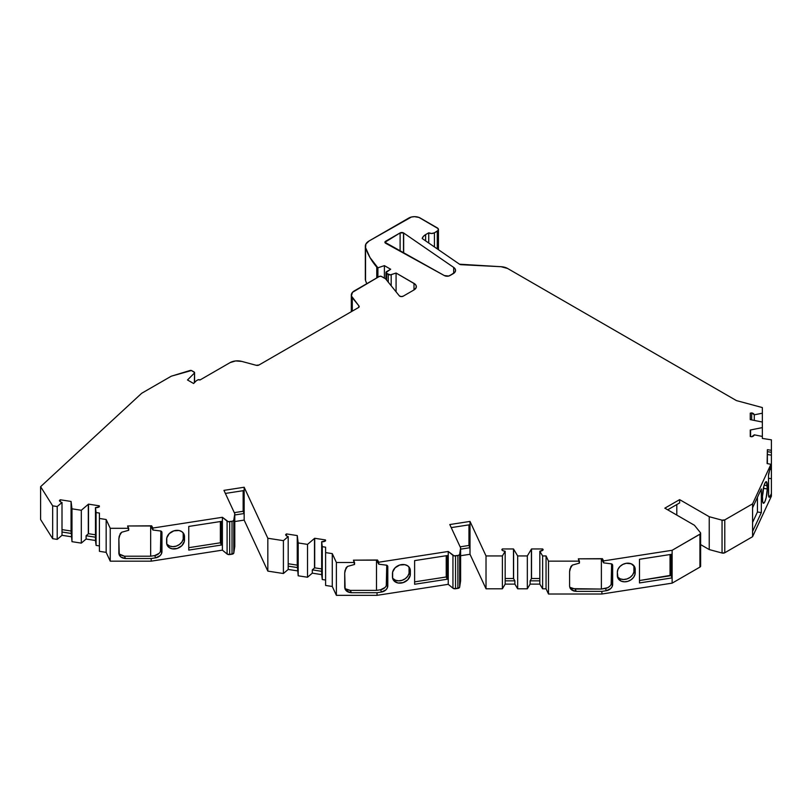 <?xml version="1.0" encoding="UTF-8"?>
<svg xmlns="http://www.w3.org/2000/svg" width="812" height="812" viewBox="0 0 812 812"><rect width="100%" height="100%" fill="white"/><g stroke="black" fill="none" stroke-linecap="round" stroke-linejoin="round"><path stroke-width="1.22" d="M99.277 506.759L99.277 505.815L99.389 506.678A4.019 2.324 180 0 1 95.471 507.632L99.389 506.678A4.019 2.324 180 0 1 95.471 507.632L96.08 512.545L96.08 545.4L95.471 540.487L86.102 539.036L81.312 543.116L81.312 510.261L88.295 504.303L88.295 533.87L86.102 535.747L86.102 539.036L81.312 543.116L71.984 541.675L71.375 533.474L62.006 532.022L62.006 535.311L57.216 539.391L52.668 538.691L52.668 505.835L40.6 486.682L141.704 393.262L171.017 376.342A2.416 1.391 180 0 1 171.606 376.098L189.947 370.516A1.614 0.934 180 0 1 191.835 370.688L194.098 371.987A1.614 0.934 180 0 1 194.575 372.647A1.614 0.934 180 0 1 194.362 373.114L187.501 379.975L193.611 383.497L187.501 379.975L193.611 383.497L196.311 380.798A1.614 0.934 180 0 1 196.565 380.605L197.702 379.945A1.614 0.934 180 0 1 199.975 379.945L198.219 379.742L196.565 380.605A1.614 0.934 180 0 0 196.311 380.798L193.611 383.497L196.311 380.798A1.614 0.934 180 0 1 196.565 380.605L197.702 379.945A1.614 0.934 180 0 1 199.975 379.945A1.614 0.934 180 0 1 200.016 379.975L230.121 362.599A10.333 5.958 180 0 1 241.783 361.411L256.227 365.298L258.957 365.014A2.416 1.391 180 0 1 256.227 365.298L241.783 361.411L256.227 365.298A2.416 1.391 180 0 0 258.957 365.014L358.498 307.545L358.975 305.972A2.416 1.391 180 0 1 359.208 306.56A2.416 1.391 180 0 1 358.498 307.545L258.957 365.014L358.498 307.545A2.416 1.391 180 0 0 358.975 305.972L352.286 297.689A10.485 6.06 180 0 1 351.312 295.132A10.485 6.06 180 0 1 354.377 290.848L379.275 276.476A1.614 0.934 180 0 1 381.559 276.476L385.538 278.78L381.031 276.273L379.275 276.476A1.614 0.934 180 0 1 381.559 276.476L385.538 278.78L399.281 295.791L401.047 296.573L403.178 296.187A2.416 1.391 180 0 1 399.281 295.791L385.538 278.78L399.281 295.791A2.416 1.391 180 0 0 403.178 296.187L413.988 289.945L413.988 283.378A8.049 4.649 180 0 1 416.343 286.666A8.049 4.649 180 0 1 413.988 289.945L416.191 287.57L416.191 285.753L414.993 284.078L396.083 273.035L396.083 291.833M403.513 253.09L403.513 232.912L400.103 232.912L400.103 251.212L400.103 232.912A2.416 1.391 180 0 1 403.513 232.912L403.513 253.09L403.513 232.912A2.416 1.391 180 0 1 403.655 233.003L403.655 253.171M325.48 540.883L325.48 539.939L325.582 540.802A4.019 2.324 180 0 1 321.664 541.756L325.582 540.802A4.019 2.324 180 0 1 321.664 541.756L322.283 546.669L322.283 579.524L321.664 574.612L312.295 573.16L307.515 577.241L307.515 544.385L314.498 538.427L314.498 567.994L312.295 569.872L312.295 573.16L307.515 577.241L298.187 575.799L297.578 567.598L288.199 566.147L288.199 536.58A4.019 2.324 180 0 1 286.798 536.052A4.019 2.324 180 0 1 285.641 534.621L286.798 536.052A4.019 2.324 180 0 1 285.641 534.621L286.474 533.91L286.474 535.839L286.474 533.91L285.641 534.621L286.474 533.91L286.474 535.839M542.69 550.303L542.69 548.953L542.69 550.303L542.69 548.953L543.177 549.765A4.019 2.324 180 0 1 539.828 551.267L543.177 549.765A4.019 2.324 180 0 1 539.828 551.267L542.619 555.936L542.619 588.791L539.828 584.122L530.124 584.122L527.333 588.791L527.333 555.936L531.403 549.135L531.403 578.702L530.124 580.844L530.124 584.122L527.333 588.791L517.67 588.791L514.879 584.122L514.879 580.844L505.176 580.844L505.176 551.267A4.019 2.324 180 0 1 502.76 550.607A4.019 2.324 180 0 1 501.826 549.765L502.313 548.953L502.313 550.303L502.313 548.953L501.826 549.765A4.019 2.324 180 0 0 502.76 550.607L505.176 551.267A4.019 2.324 180 0 1 502.76 550.607A4.019 2.324 180 0 1 501.826 549.765L502.313 548.953L502.313 550.303M95.471 507.632L96.08 512.545L96.08 545.4L99.409 545.918L96.08 545.4L95.471 540.487L95.471 507.632L96.08 512.545L96.08 545.4L95.471 540.487L95.471 507.632L95.471 537.199L86.102 535.747L86.102 539.036L81.312 543.116L71.984 541.675L71.375 533.474L62.006 532.022L62.006 502.455A4.019 2.324 180 0 1 60.606 501.928A4.019 2.324 180 0 1 59.438 500.496L60.606 501.928A4.019 2.324 180 0 1 59.438 500.496L60.281 499.776L60.281 501.714L60.281 499.776L59.438 500.496L60.281 499.776L60.281 501.714M71.984 541.675L71.101 531.21L71.101 501.643L71.984 508.819L71.984 541.675L71.984 508.819L81.312 510.261L81.312 543.116L71.984 541.675L71.984 508.819L81.312 510.261L88.295 504.303A4.019 2.324 180 0 1 88.498 504.14L88.498 533.717A4.019 2.324 0 0 0 88.295 533.87L86.102 535.747L86.102 539.036L95.471 540.487L95.471 537.199L86.102 535.747L88.295 533.87L88.295 504.303A4.019 2.324 180 0 1 88.498 504.14L88.498 533.717L95.471 534.793L88.498 533.717A4.019 2.324 0 0 0 88.295 533.87L88.295 504.303A4.019 2.324 180 0 1 88.498 504.14L88.498 533.717A4.019 2.324 0 0 0 88.295 533.87M750.582 436.541L750.582 429.964A4.019 2.324 180 0 0 750.258 430.035L750.258 436.48L750.258 430.035A4.019 2.324 180 0 1 750.582 429.964L750.582 436.541L750.582 429.964L762.356 427.609L762.356 436.44L754.287 434.826A4.019 2.324 180 0 1 751.679 436.765L754.287 434.826A4.019 2.324 180 0 1 751.679 436.765L750.258 436.48L751.679 436.765L750.258 436.48L750.258 430.035A4.019 2.324 180 0 1 750.582 429.964L762.356 427.609L762.356 436.44L754.287 434.826L762.356 436.44L762.356 438.429L762.356 422.037L750.582 419.682A4.019 2.324 180 0 1 750.258 419.611L750.258 413.166L750.258 419.611A4.019 2.324 180 0 0 750.582 419.682A4.019 2.324 180 0 1 750.258 419.611L750.258 413.166L751.679 412.892A4.019 2.324 180 0 1 754.287 414.82L754.287 420.423L754.287 414.82L762.356 413.207L762.356 422.037L750.582 419.682L762.356 422.037L762.356 407.573L736.423 400.59L762.356 407.573L762.356 422.037M527.333 588.791L517.67 588.791L517.67 555.936L527.333 555.936L527.333 588.791L517.67 588.791L517.67 555.936L527.333 555.936L531.403 549.135A4.019 2.324 180 0 1 531.525 548.953L531.525 578.52A4.019 2.324 0 0 0 531.403 578.702L530.124 580.844L530.124 584.122L527.333 588.791L527.333 555.936L531.403 549.135L531.403 578.702L530.124 580.844L530.124 584.122L539.828 584.122L539.828 580.844L530.124 580.844M307.515 577.241L298.187 575.799L298.187 542.944L307.515 544.385L307.515 577.241L298.187 575.799L298.187 542.944L307.515 544.385L314.498 538.427A4.019 2.324 180 0 1 314.701 538.275L325.48 539.939L314.701 538.275L314.701 567.842A4.019 2.324 0 0 0 314.498 567.994L312.295 569.872L312.295 573.16L307.515 577.241L307.515 544.385L314.498 538.427A4.019 2.324 180 0 1 314.701 538.275L314.701 567.842L321.664 568.918L314.701 567.842A4.019 2.324 0 0 0 314.498 567.994L312.295 569.872L312.295 573.16L321.664 574.612L321.664 571.323L312.295 569.872M314.498 538.427L314.498 567.994L314.498 538.427A4.019 2.324 180 0 1 314.701 538.275L314.701 567.842A4.019 2.324 0 0 0 314.498 567.994M517.67 588.791L514.879 584.122L514.879 580.844L513.6 578.702L513.6 549.135L517.67 555.936L517.67 588.791L514.879 584.122L514.879 580.844L513.6 578.702L513.6 549.135L517.67 555.936L527.333 555.936M298.187 575.799L297.293 565.335L297.293 535.768L298.187 542.944L298.187 575.799L297.293 565.335L297.293 535.768L298.187 542.944L307.515 544.385M99.277 505.815L88.498 504.14M71.101 531.21A4.019 2.324 0 0 0 71.06 531.018L71.06 501.451A4.019 2.324 180 0 1 71.101 501.643L71.101 531.21A4.019 2.324 0 0 0 71.06 531.018L62.006 529.617L71.06 531.018L71.06 501.451A4.019 2.324 180 0 1 71.101 501.643L71.101 531.21A4.019 2.324 0 0 0 71.06 531.018L71.06 501.451A4.019 2.324 180 0 1 71.101 501.643L71.984 508.819L81.312 510.261L88.295 504.303M531.403 549.135A4.019 2.324 180 0 1 531.525 548.953L542.69 548.953L531.525 548.953L531.525 578.52L539.828 578.52L531.525 578.52A4.019 2.324 0 0 0 531.403 578.702L531.403 549.135A4.019 2.324 180 0 1 531.525 548.953L531.525 578.52A4.019 2.324 0 0 0 531.403 578.702M514.879 580.844L505.176 580.844L514.879 580.844L513.6 578.702A4.019 2.324 0 0 0 513.478 578.52L513.478 548.953A4.019 2.324 180 0 1 513.6 549.135L517.67 555.936M297.578 567.598L288.199 566.147L297.578 567.598L297.293 565.335A4.019 2.324 0 0 0 297.253 565.142L297.253 535.575A4.019 2.324 180 0 1 297.293 535.768L298.187 542.944M71.06 501.451L60.281 499.776M513.6 578.702A4.019 2.324 0 0 0 513.478 578.52L505.176 578.52L513.478 578.52L513.478 548.953L502.313 548.953L513.478 548.953A4.019 2.324 180 0 1 513.6 549.135L513.6 578.702A4.019 2.324 0 0 0 513.478 578.52L513.478 548.953A4.019 2.324 180 0 1 513.6 549.135M321.664 541.756L321.664 571.323L321.664 541.756L322.283 546.669L322.283 579.524L321.664 574.612L321.664 541.756L322.283 546.669L325.602 547.187L325.602 585.452L332.27 586.477L325.602 585.452L325.602 552.596L332.27 553.622L332.27 586.477L325.602 585.452L325.602 552.596L332.27 553.622L332.27 586.477L336.381 595.338L336.381 562.483L332.27 553.622L332.27 586.477L336.381 595.338L336.381 562.483L332.27 553.622L325.602 552.596L325.602 547.187L325.602 552.596M297.293 565.335A4.019 2.324 0 0 0 297.253 565.142L288.199 563.741L297.253 565.142L297.253 535.575L286.474 533.91L297.253 535.575A4.019 2.324 180 0 1 297.293 535.768L297.293 565.335A4.019 2.324 0 0 0 297.253 565.142L297.253 535.575A4.019 2.324 180 0 1 297.293 535.768M539.828 551.267L539.828 580.844L539.828 551.267L542.619 555.936L542.619 588.791L539.828 584.122L539.828 551.267L542.619 555.936L546.06 555.936L546.06 588.791L542.619 588.791L539.828 584.122L539.828 580.844M71.375 533.474L62.006 532.022L62.006 535.311L71.375 536.762L62.006 535.311L57.216 539.391L52.668 538.691L40.6 519.538L40.6 486.682L141.704 393.262L171.017 376.342A2.416 1.391 180 0 1 171.606 376.098L191.429 370.516L194.555 372.525L194.362 382.746M386.674 280.191L386.674 273.522A2.416 1.391 180 0 1 385.974 272.538A2.416 1.391 180 0 1 386.674 271.553L390.663 269.249L385.974 272.538L388.278 274.446L388.278 282.17M754.287 420.423L754.287 414.82L751.679 412.892L751.679 419.905L751.679 412.892L750.258 413.166L751.679 412.892A4.019 2.324 180 0 1 754.287 414.82L762.356 413.207L762.356 407.573L736.423 400.59L507.561 268.457A10.465 6.039 180 0 0 501.075 266.712L507.561 268.457A10.465 6.039 180 0 0 501.075 266.712L461.145 264.692A2.416 1.391 180 0 1 459.511 264.204L501.075 266.712L461.145 264.692A2.416 1.391 180 0 1 459.511 264.204L422.21 238.535A12.068 6.973 180 0 1 425.62 234.607L425.62 240.89L425.62 234.607L423.367 236.414L422.21 238.535L459.511 264.204L422.21 238.535A12.068 6.973 180 0 1 425.62 234.607L425.62 240.89M505.176 580.844L505.176 584.122L502.384 588.791L502.384 555.936L505.176 551.267L505.176 584.122L514.879 584.122L505.176 584.122L502.384 588.791L502.384 555.936L505.176 551.267L505.176 584.122L502.384 588.791L502.384 555.936L486.023 555.936L470.006 521.416L449.797 524.542L460.627 547.887L460.627 580.742L459.653 587.157L459.653 554.302L460.627 547.887L460.627 580.742L459.48 587.563L455.542 588.741L455.542 555.885L457.877 555.52L457.877 588.375A2.416 1.391 0 0 0 459.653 587.157L459.653 554.302A2.416 1.391 180 0 1 457.877 555.52L457.877 588.375L455.542 588.741L455.542 555.885A2.416 1.391 180 0 1 452.944 555.337L452.944 588.192A2.416 1.391 0 0 0 455.542 588.741L452.944 588.192L448.244 584.325L448.244 551.47L452.944 555.337L452.944 588.192L448.244 584.325L448.244 551.47L452.944 555.337L452.944 588.192A2.416 1.391 0 0 0 455.542 588.741L455.542 555.885L457.877 555.52L457.877 588.375L455.542 588.741M322.283 546.669L325.602 547.187L322.283 546.669L322.283 579.524L325.602 580.042L322.283 579.524L321.664 571.323M288.199 566.147L288.199 569.435L283.408 573.516L283.408 540.66L288.199 536.58L288.199 569.435L297.578 570.887L288.199 569.435L283.408 573.516L283.408 540.66L288.199 536.58L288.199 569.435L283.408 573.516L283.408 540.66L267.828 538.254L244.158 487.241L223.95 490.367L234.78 513.702L234.78 546.557L233.805 552.972L233.805 520.116L234.78 513.702L234.78 546.557L233.633 553.388L229.694 554.555L229.694 521.7L232.029 521.345L232.029 554.2A2.416 1.391 0 0 0 233.805 552.972L233.805 520.116A2.416 1.391 180 0 1 232.029 521.345L232.029 554.2L229.694 554.555L229.694 521.7A2.416 1.391 180 0 1 227.096 521.162L227.096 554.017A2.416 1.391 0 0 0 229.694 554.555L227.096 554.017L222.397 550.14L222.397 517.285L227.096 521.162L227.096 554.017L222.397 550.14L222.397 517.285L227.096 521.162L227.096 554.017A2.416 1.391 0 0 0 229.694 554.555L229.694 521.7L232.029 521.345L232.029 554.2L229.694 554.555M96.08 512.545L99.409 513.062L96.08 512.545L99.409 513.062L99.409 551.318L106.159 552.363L99.409 551.318L99.409 518.462L106.159 519.507L106.159 552.363L99.409 551.318L99.409 518.462L106.159 519.507L106.159 552.363L110.239 561.163L110.239 528.308L106.159 519.507L106.159 552.363L110.239 561.163L110.239 528.308L106.159 519.507L99.409 518.462L99.409 513.062L99.409 518.462M376.768 277.927L376.768 267.138L376.768 277.927L376.768 267.138L377.905 267.798L377.905 277.268L377.905 267.798L384.401 265.636L384.401 278.12L384.401 265.636L390.663 269.249L386.674 271.553A2.416 1.391 180 0 0 386.674 273.522L388.278 274.446A2.416 1.391 180 0 0 391.191 274.669L396.083 273.035L390.46 274.832L386.674 273.522M434.43 246.95L434.43 232.811A4.019 2.324 180 0 1 428.736 232.811L428.736 243.032L428.736 232.811L425.62 234.607L428.736 232.811L428.736 243.032M457.877 588.375A2.416 1.391 0 0 0 459.653 587.157L459.653 554.302L460.627 547.887L449.797 524.542L470.006 521.416L470.006 524.704L451.218 527.607L470.006 524.704L470.006 547.704L468.96 545.461L468.96 524.867M400.103 251.212L400.103 232.912L384.918 242.27A2.416 1.391 180 0 1 385.619 241.276A2.416 1.391 180 0 0 385.659 243.265L444.357 275.583L385.659 243.265A2.416 1.391 180 0 1 384.918 242.26L444.357 275.583A4.019 2.324 180 0 0 449.98 275.542L454.872 272.274L455.542 270.609L455.126 268.904L453.675 267.412A8.049 4.649 180 0 1 455.552 270.406A8.049 4.649 180 0 1 453.197 273.685L449.98 275.542A4.019 2.324 180 0 1 444.357 275.583L448.691 276.039L453.197 273.685A8.049 4.649 180 0 0 453.675 267.412L403.655 233.003A2.416 1.391 180 0 0 403.513 232.912A2.416 1.391 180 0 1 403.655 233.003L453.675 267.412L403.655 233.003M762.306 496.903L763.361 488.235L767.269 488.956A9.257 1.959 -81.2 0 1 765.949 498.538A9.257 1.959 -81.2 0 1 763.453 503.267A9.257 1.959 -81.2 0 1 762.478 499.278L762.478 495.99A9.257 1.959 -81.2 0 1 763.787 486.449A9.257 1.959 -81.2 0 1 766.274 481.689A9.257 1.959 -81.2 0 1 767.269 485.667L767.269 488.956A9.257 1.959 -81.2 0 1 764.874 501.674A9.257 1.959 -81.2 0 1 762.478 499.278L762.478 495.99A9.257 1.959 -81.2 0 1 764.874 483.272A9.257 1.959 -81.2 0 1 767.269 485.667L767.269 488.956L763.361 488.235M769.39 469.295L771.4 469.61L771.4 450.315L767.381 449.686L767.107 463.571L770.943 464.291L768.517 475.406L768.639 496.213L769.005 497.147L770.182 496.142L768.599 495.899L770.182 496.142A6.435 1.36 -81.2 0 1 769.197 497.248A6.435 1.36 -81.2 0 1 768.517 494.478L768.517 475.406A2.416 0.507 -81.2 0 1 769.076 472.249L770.943 466.261L769.076 472.249A2.416 0.507 -81.2 0 0 768.517 475.406L768.517 494.478A6.435 1.36 -81.2 0 0 770.182 496.142L768.599 495.899M768.517 478.268L771.4 478.715L771.4 469.61L769.969 469.387L771.4 469.61L771.4 478.715L768.517 478.268L771.4 478.715L771.4 496.152L752.582 536.702L752.582 531.444L761.331 512.595L761.331 488.936L752.582 507.784L752.582 531.444L761.331 512.595L757.444 511.986L752.582 522.461L757.444 511.986L757.444 497.309M667.687 509.814L679.634 502.912L679.634 499.634L679.634 502.912L667.687 509.814L679.634 502.912L679.634 499.634L664.835 508.17L679.634 499.634L709.231 516.716L679.634 499.634L664.835 508.17L694.433 525.262L700.411 532.662A2.416 1.391 180 0 1 700.644 533.251A2.416 1.391 180 0 1 699.934 534.235L699.934 567.091A2.416 1.391 0 0 0 700.644 566.106L700.644 533.251M670.052 554.555L670.052 575.799L639.48 580.529L670.052 575.799L670.052 554.555L670.052 575.799L670.935 575.292L670.935 554.413L670.935 575.292L672.133 577.89L672.133 550.292L603.62 560.889L602.382 558.676L601.377 558.829L601.377 589.055L607.782 587.665L609.802 586.213M617.861 577.19L620.307 578.885L623.504 579.504L626.955 578.966L630.142 577.362L632.589 574.916L633.908 572.013L633.908 565.802M611.152 584.295L611.619 563.914L611.619 582.214L612.664 584.457A6.435 5.075 -24.9 0 1 606.442 590.679L605.407 588.436A6.435 5.075 155.1 0 0 611.619 582.214L612.664 584.457L612.664 565.385L612.065 564.167L610.583 563.751A2.416 1.908 -24.9 0 1 612.522 564.736A2.416 1.908 -24.9 0 1 612.664 565.385L612.116 564.208M611.619 582.214L612.664 584.457A6.435 5.075 -24.9 0 1 606.442 590.679L610.847 588.456L612.187 586.538L612.664 565.385A2.416 1.908 -24.9 0 0 610.583 563.751L603.62 562.858L610.583 563.751L603.62 562.858L602.382 560.645L602.382 558.676L601.377 558.829L601.377 589.055L605.407 588.436A6.435 5.075 155.1 0 0 611.619 582.214L611.619 563.914M460.13 546.821L468.96 545.461L470.006 547.704L460.627 549.156L470.006 547.704L468.96 545.461L460.13 546.821L468.96 545.461M414.617 581.869L446.224 576.977L414.617 581.869L446.224 576.977L446.224 555.723L446.224 576.977L447.27 579.22L414.617 584.264L414.617 560.615L447.27 555.56L447.27 579.22L414.617 584.264L414.617 560.615L447.27 555.56L447.27 579.22L414.617 584.264L414.617 560.615L447.27 555.56L447.27 579.22L446.224 576.977L446.224 555.723M386.279 585.635L386.756 565.243L386.756 583.544L387.801 585.787A6.435 5.075 -24.9 0 1 381.579 592.009L380.534 589.766L384.939 587.543M452.944 588.192L448.244 584.325L377.032 595.338L377.032 592.709L381.579 592.009L380.534 589.766A6.435 5.075 155.1 0 0 386.756 583.544L387.801 585.787A6.435 5.075 -24.9 0 1 381.579 592.009L385.974 589.786L387.324 587.878L387.801 566.725A2.416 1.908 -24.9 0 0 385.71 565.081L378.757 564.188L385.71 565.081L378.757 564.188L377.509 561.975L377.509 560.006L376.504 560.158L376.504 590.385L380.534 589.766A6.435 5.075 155.1 0 0 386.756 583.544L387.801 585.787L387.801 566.725L387.202 565.497L385.71 565.081A2.416 1.908 -24.9 0 1 387.659 566.066A2.416 1.908 -24.9 0 1 387.801 566.725L387.243 565.538M392.998 578.52L395.444 580.215L398.631 580.834L402.082 580.306L405.279 578.692L407.725 576.246L409.045 573.343L409.045 567.141M244.158 513.478L243.143 511.276L234.282 512.646L243.143 511.276L244.158 513.478L243.143 511.276L243.143 490.681M188.77 547.684L220.377 542.792L188.77 547.684L220.377 542.792L220.377 521.548L220.377 542.792L221.422 545.035L188.77 550.089L188.77 526.43L221.422 521.385L221.422 545.035L188.77 550.089L188.77 526.43L221.422 521.385L221.422 545.035L188.77 550.089L188.77 526.43L221.422 521.385L221.422 545.035L220.377 542.792L220.377 521.548M160.431 551.449L160.908 531.058L160.908 549.369L161.953 551.612A6.435 5.075 -24.9 0 1 155.731 557.824L154.686 555.581L159.091 553.368M227.096 554.017L222.397 550.14L151.194 561.163L151.194 558.534L155.731 557.824L154.686 555.581A6.435 5.075 155.1 0 0 160.908 549.369L161.953 551.612A6.435 5.075 -24.9 0 1 155.731 557.824L160.126 555.611L161.476 553.693L161.953 532.54A2.416 1.908 -24.9 0 0 159.862 530.906L152.91 530.013L159.862 530.906L152.91 530.013L151.661 527.8L151.661 525.821L150.656 525.983L150.656 556.21L154.686 555.581A6.435 5.075 155.1 0 0 160.908 549.369L161.953 551.612L161.953 532.54L161.355 531.312L159.862 530.906A2.416 1.908 -24.9 0 1 161.811 531.89A2.416 1.908 -24.9 0 1 161.953 532.54L161.395 531.352M167.15 544.344L169.596 546.029L172.783 546.659L176.245 546.121L179.432 544.507L181.878 542.071L183.197 539.168L183.197 532.956M62.006 532.022L62.006 502.455A4.019 2.324 180 0 1 60.606 501.928A4.019 2.324 180 0 0 62.006 502.455L57.216 506.536L62.006 502.455L62.006 535.311L57.216 539.391L57.216 506.536L62.006 502.455M391.191 285.783L391.191 274.669A2.416 1.391 180 0 1 388.278 274.446M365.329 246.209L365.329 279.064A12.88 7.43 0 0 0 365.542 280.445L365.542 247.589A12.88 7.43 180 0 1 365.329 246.209A12.88 7.43 180 0 1 369.095 240.961L408.822 218.022A8.049 4.649 180 0 1 420.2 218.022L437.272 227.878A4.019 2.324 180 0 1 438.45 229.522A4.019 2.324 180 0 1 437.272 231.166L434.43 232.811L437.272 231.166L437.272 248.908M570.44 587.502L572.663 588.67M572.622 588.659L601.377 589.055L605.407 588.436L606.442 590.679L601.905 591.38L576.246 591.38L571.536 589.837L569.994 587.929M639.48 580.529L670.935 575.292L672.133 577.89L672.133 554.231L639.48 559.285L639.48 582.935L672.133 577.89L672.133 554.231L639.48 559.285L639.48 582.935L639.48 559.285L672.133 554.231L672.133 550.292L699.934 534.235A2.416 1.391 180 0 0 700.411 532.662L694.433 525.262L664.835 508.17L694.433 525.262L700.411 532.662L700.37 533.9L672.133 550.292L603.62 560.889L602.382 558.676L602.382 560.645L603.62 562.858L603.62 560.889L603.62 562.858L602.382 560.645L602.382 558.676L578.337 558.829L579.413 563.122L572.379 565.091L570.927 566.502L572.379 565.091L579.413 563.122L572.379 565.091L569.922 569.029L569.588 571.668L570.927 566.502L569.588 571.668L569.588 586.122C570.004 589.289 572.227 591.045 576.246 591.38L575.17 589.055L576.246 591.38L573.698 590.984L570.095 588.132M345.567 588.832L347.8 589.999M350.266 590.385L376.504 590.385L380.534 589.766L376.504 590.385L376.504 560.158L353.474 560.158L354.55 564.452L347.506 566.431L346.054 567.832L347.506 566.431L354.55 564.452L347.506 566.431L345.059 570.359L344.714 572.998L346.054 567.832L344.714 572.998L345.12 589.258M119.74 554.667L124.459 556.21L118.907 553.865L119.77 554.687M154.686 555.581L155.731 557.824L151.194 558.534L125.535 558.534L124.459 556.21L150.656 556.21L154.686 555.581L150.656 556.21L150.656 525.983L127.626 525.983L128.702 530.277L121.658 532.246L120.217 533.646L121.658 532.246L128.702 530.277L121.658 532.246L119.212 536.184L118.867 538.813L120.217 533.646L118.867 538.813L119.273 555.083M453.675 273.39L453.675 267.412M403.513 232.912A2.416 1.391 180 0 0 400.103 232.912L385.619 241.276L385.619 243.245M771.4 478.715L771.4 496.152L752.582 536.702L771.4 496.152L771.4 439.83L762.356 438.429L771.4 439.83L762.356 438.429L762.356 436.44M771.4 493.523L770.182 496.142M771.4 469.61L771.4 455.146L767.381 454.527M767.381 451.665L771.4 452.284L767.381 451.665L771.4 452.284L771.4 455.146M763.361 488.408A9.165 1.939 98.8 0 1 762.478 496.122A9.165 1.939 98.8 0 0 763.361 488.408L767.269 488.956L766.203 497.533L764.874 501.674L763.544 503.267L762.661 501.775L762.478 495.99L763.95 485.83L765.34 482.409L766.569 481.841L767.269 488.956M764.133 485.231L767.269 485.667M757.444 511.986L761.331 512.595L761.331 488.936L752.582 507.784L752.582 531.444L761.331 512.595L757.444 511.986L752.582 522.461M771.4 452.284L771.4 439.83L771.4 450.315L767.381 449.686L767.107 463.571L770.943 464.291L752.582 503.846L752.582 536.702L724.781 552.749L724.781 519.893A2.416 1.391 180 0 1 722.051 520.167L722.051 553.023A2.416 1.391 0 0 0 724.781 552.749L724.781 519.893L722.051 520.167L709.231 516.716L679.634 499.634M676.792 515.072L676.792 504.556M634.081 570.521A9.165 7.227 155.1 0 1 627.392 578.814A9.165 7.227 155.1 0 1 617.435 576.652A9.165 7.227 155.1 0 0 627.392 578.814A9.165 7.227 155.1 0 0 634.081 570.521L635.207 572.754A9.257 7.298 -24.9 0 1 627.706 581.372A9.257 7.298 -24.9 0 1 617.79 577.85A9.257 7.298 -24.9 0 1 617.333 575.525L617.333 572.237A9.257 7.298 -24.9 0 1 624.59 563.69A9.257 7.298 -24.9 0 1 634.578 566.776A9.257 7.298 -24.9 0 1 635.207 569.476L635.207 572.754A9.257 7.298 -24.9 0 1 626.265 581.697A9.257 7.298 -24.9 0 1 617.333 575.525L617.333 572.237A9.257 7.298 -24.9 0 1 626.265 563.295A9.257 7.298 -24.9 0 1 635.207 569.476L635.207 572.754L634.081 570.521L634.081 567.243L635.207 569.476L634.527 566.685L631.239 563.802L626.265 563.295L622.845 564.401L619.952 566.492L618.013 569.242L617.333 572.237L618.013 578.306L621.302 581.189L624.529 581.818L628.011 581.28L631.239 579.656L633.705 577.19L635.035 574.257L634.081 567.243A9.165 7.227 155.1 0 0 633.888 565.731A9.165 7.227 155.1 0 1 634.081 567.243L635.207 569.476L635.207 572.754M601.377 558.829L578.337 558.829L601.377 558.829L601.377 589.055L575.17 589.055L570.46 587.512M542.619 555.936L546.06 555.936L548.486 561.153L548.486 594.008L546.06 588.791L542.619 588.791L542.619 555.936L546.06 555.936L546.06 588.791L542.619 588.791M448.244 584.325L377.032 595.338L448.244 584.325L448.244 551.47L378.757 562.219L378.757 564.188L377.509 561.975L378.757 564.188L378.757 562.219L377.509 560.006L353.474 560.158L354.55 562.483L336.381 562.483L332.27 553.622M457.877 555.52A2.416 1.391 180 0 0 459.653 554.302L458.547 555.357L454.091 555.844L448.244 551.47L378.757 562.219L377.509 560.006L377.509 561.975L377.509 560.006L376.504 560.158L376.504 590.385L350.307 590.385L351.383 592.709L346.673 591.166L344.714 587.452L344.714 572.998L344.714 587.452C345.141 590.628 347.363 592.374 351.383 592.709L377.032 592.709L351.383 592.709L350.307 590.385L376.504 590.385M410.344 574.084A9.257 7.298 -24.9 0 1 402.833 582.712A9.257 7.298 -24.9 0 1 392.927 579.179A9.257 7.298 -24.9 0 1 392.46 576.855L392.46 573.566A9.257 7.298 -24.9 0 1 399.717 565.02A9.257 7.298 -24.9 0 1 409.705 568.106A9.257 7.298 -24.9 0 1 410.344 570.806L410.344 574.084A9.257 7.298 -24.9 0 1 401.402 583.026A9.257 7.298 -24.9 0 1 392.46 576.855L392.46 573.566A9.257 7.298 -24.9 0 1 401.402 564.624A9.257 7.298 -24.9 0 1 410.344 570.806L410.344 574.084L409.218 571.861L409.218 568.573L410.344 570.806L409.664 568.014L407.725 565.862L404.823 564.675L399.656 565.04L395.079 567.821L392.632 572.064L392.632 578.306L393.972 580.824L397.981 582.986L403.148 582.61L407.725 579.839L410.172 575.586L409.218 568.573L410.344 570.806L410.344 574.084L409.218 571.861A9.165 7.227 155.1 0 1 402.529 580.154A9.165 7.227 155.1 0 1 392.561 577.982A9.165 7.227 155.1 0 0 402.529 580.154A9.165 7.227 155.1 0 0 409.218 571.861M409.218 568.573A9.165 7.227 155.1 0 0 409.025 567.06A9.165 7.227 155.1 0 1 409.218 568.573L410.344 570.806M347.749 589.989L350.307 590.385L351.383 592.709L348.835 592.313L345.222 589.461M350.307 590.385L345.587 588.852M225.371 493.432L244.158 490.529L225.371 493.432L244.158 490.529L244.158 513.529L234.78 514.97M222.397 550.14L151.194 561.163L222.397 550.14L222.397 517.285L152.91 528.033L152.91 530.013L151.661 527.8L152.91 530.013L152.91 528.033L151.661 525.821L127.626 525.983L128.702 528.308L110.239 528.308L106.159 519.507M232.029 554.2A2.416 1.391 0 0 0 233.805 552.972L233.805 520.116L232.699 521.172L228.243 521.669L222.397 517.285L152.91 528.033L151.661 525.821L151.661 527.8L151.661 525.821L150.656 525.983L150.656 556.21L124.459 556.21L125.535 558.534L120.826 556.991L118.867 553.276L118.867 538.813L118.867 553.276C119.293 556.443 121.516 558.199 125.535 558.534L120.826 556.991L119.374 555.286M184.497 539.909A9.257 7.298 -24.9 0 1 176.996 548.526A9.257 7.298 -24.9 0 1 167.079 545.004A9.257 7.298 -24.9 0 1 166.612 542.67L166.612 539.391A9.257 7.298 -24.9 0 1 173.869 530.845A9.257 7.298 -24.9 0 1 183.857 533.92A9.257 7.298 -24.9 0 1 184.497 536.62L184.497 539.909A9.257 7.298 -24.9 0 1 175.554 548.851A9.257 7.298 -24.9 0 1 166.612 542.67L166.612 539.391A9.257 7.298 -24.9 0 1 175.554 530.449A9.257 7.298 -24.9 0 1 184.497 536.62L184.497 539.909L183.37 537.676L183.37 534.387L184.497 536.62L183.816 533.839L181.878 531.687L178.975 530.49L173.809 530.865L169.231 533.636L166.785 537.889L166.785 544.121L169.231 547.613L172.134 548.8L177.3 548.435L181.878 545.654L184.324 541.411L183.37 534.387L184.497 536.62L184.497 539.909L183.37 537.676A9.165 7.227 155.1 0 1 176.681 545.968A9.165 7.227 155.1 0 1 166.714 543.807A9.165 7.227 155.1 0 0 176.681 545.968A9.165 7.227 155.1 0 0 183.37 537.676M183.37 534.387A9.165 7.227 155.1 0 0 183.177 532.875A9.165 7.227 155.1 0 1 183.37 534.387L184.497 536.62M57.216 539.391L52.668 538.691L52.668 505.835L57.216 506.536L57.216 539.391L57.216 506.536L52.668 505.835L40.6 486.682L141.704 393.262L171.017 376.342A2.416 1.391 180 0 1 171.606 376.098L189.947 370.516A1.614 0.934 180 0 1 191.835 370.688L194.098 371.987A1.614 0.934 180 0 1 194.362 373.114L187.501 379.975L194.362 373.114M358.975 307.149L358.975 305.972L358.975 307.149L358.975 305.972L351.393 295.923L352.489 292.34L379.275 276.476L354.377 290.848A10.485 6.06 180 0 0 352.286 297.689L352.286 311.128M767.381 463.622L767.381 462.992L767.107 463.571L770.943 464.291L752.582 503.846L724.781 519.893A2.416 1.391 180 0 1 722.051 520.167L709.231 516.716L709.231 549.572L709.231 516.716L722.051 520.167L722.051 553.023L709.231 549.572L700.644 544.608L709.231 549.572L709.231 516.716M546.06 555.936L548.486 561.153L579.413 561.153L578.337 558.829L579.413 561.153L548.486 561.153L548.486 594.008L546.06 588.791L546.06 555.936L548.486 561.153L548.486 594.008L546.06 588.791M288.199 536.58A4.019 2.324 180 0 1 286.798 536.052A4.019 2.324 180 0 0 288.199 536.58L283.408 540.66L267.828 538.254L244.158 487.241L223.95 490.367L234.78 513.702L234.78 546.557L233.805 552.972M233.805 520.116L234.78 513.702L233.805 520.116A2.416 1.391 180 0 1 232.029 521.345M199.975 379.945A1.614 0.934 180 0 1 200.016 379.975L230.121 362.599L235.632 360.934L241.783 361.411A10.333 5.958 180 0 0 230.121 362.599L200.016 379.975A1.614 0.934 180 0 0 199.975 379.945M384.401 265.636L390.663 269.249L384.401 265.636L377.905 267.798L384.401 265.636L384.401 278.12M365.542 277.694A12.88 7.43 0 0 0 365.542 280.445A133.29 76.957 0 0 0 366.74 283.713L365.542 280.445L365.542 247.589L370.018 257.587L377.905 267.798L377.905 277.268M377.905 267.798L376.768 267.138A133.29 76.957 180 0 1 365.542 247.589L365.897 244.016L369.095 240.961L411.43 217.017L414.516 216.662L418.982 217.443L438.145 228.629L438.145 230.405L434.43 232.811L431.588 233.491L428.736 232.811L425.62 234.607M770.943 464.291L770.943 466.261L770.943 464.291L752.582 503.846L724.781 519.893L724.781 552.749L722.051 553.023L709.231 549.572L700.644 544.608M761.331 512.595L761.331 488.936L752.582 507.784L752.582 503.846L724.781 519.893M699.934 567.091L672.133 583.148L699.934 567.091A2.416 1.391 0 0 0 700.411 565.517L699.934 534.235L699.934 567.091L672.133 583.148L672.133 577.89L639.48 582.935L672.133 577.89L672.133 583.148L601.905 594.008L601.905 591.38L576.246 591.38L575.17 589.055L601.377 589.055M605.407 588.436L606.442 590.679L601.905 591.38L576.246 591.38M670.052 575.799L670.935 575.292L672.133 577.89L672.133 583.148L601.905 594.008L601.905 591.38L606.442 590.679M672.133 583.148L601.905 594.008L548.486 594.008L601.905 594.008L601.905 591.38M579.413 561.153L579.413 563.122L579.413 561.153L548.486 561.153M502.384 588.791L486.023 588.791L502.384 588.791L486.023 588.791L486.023 555.936L470.006 521.416L470.006 547.704L460.627 549.156M505.176 551.267L502.384 555.936L486.023 555.936L470.006 521.416L470.006 554.281L470.006 547.704L470.006 554.281L460.627 555.723M486.023 555.936L486.023 588.791L470.006 554.281L486.023 588.791L486.023 555.936L502.384 555.936M380.534 589.766L381.579 592.009L377.032 592.709L351.383 592.709M377.032 592.709L377.032 595.338L336.381 595.338L377.032 595.338L377.032 592.709L381.579 592.009M354.55 562.483L336.381 562.483L354.55 562.483L354.55 564.452L353.474 560.158L376.504 560.158M283.408 573.516L267.828 571.11L283.408 573.516L267.828 571.11L267.828 538.254L244.158 487.241L223.95 490.367L234.78 513.702M283.408 540.66L267.828 538.254L267.828 571.11L244.158 520.096L244.158 487.241L244.158 520.096L234.78 521.548L244.158 520.096L244.158 513.529M155.731 557.824L151.194 558.534L151.194 561.163L110.239 561.163L151.194 561.163L151.194 558.534L125.535 558.534L124.459 556.21L150.656 556.21M128.702 528.308L110.239 528.308L128.702 528.308L128.702 530.277L127.626 525.983L150.656 525.983M52.668 505.835L52.668 538.691L40.6 519.538L40.6 486.682L52.668 505.835L57.216 506.536M413.988 289.945L413.988 283.378A8.049 4.649 180 0 1 413.988 289.945L403.178 296.187L413.988 289.945L413.988 283.378L396.083 273.035L391.191 274.669M752.582 531.444L752.582 536.702L724.781 552.749A2.416 1.391 0 0 1 722.051 553.023L709.231 549.572M267.828 538.254L267.828 571.11L244.158 520.096L234.78 521.548M376.768 267.138A133.29 76.957 180 0 1 365.542 247.589L365.349 278.648M81.312 543.116L81.312 510.261M750.582 429.964L762.356 427.609M71.101 501.643L71.984 508.819M325.48 539.939L314.701 538.275M314.701 567.842L321.664 568.918M88.498 533.717L95.471 534.793M542.69 548.953L531.525 548.953M531.525 578.52L539.828 578.52M62.006 529.617L71.06 531.018M513.478 548.953L502.313 548.953M505.176 578.52L513.478 578.52M297.253 535.575L286.474 533.91M288.199 563.741L297.253 565.142M751.679 419.905L751.679 412.892M325.602 580.042L322.283 579.524M99.409 545.918L96.08 545.4M434.43 232.811A4.019 2.324 180 0 1 428.736 232.811M451.218 527.607L470.006 524.704M670.935 575.292L670.935 554.413M455.542 555.885A2.416 1.391 180 0 1 452.944 555.337M386.756 583.544L386.756 565.243M234.282 512.646L243.143 511.276M229.694 521.7A2.416 1.391 180 0 1 227.096 521.162M160.908 549.369L160.908 531.058M754.287 414.82L762.356 413.207M771.4 450.315L767.381 449.686L767.381 462.992M459.653 554.302L460.627 547.887L449.797 524.542L470.006 521.416M722.051 520.167L722.051 553.023M634.081 567.243L635.207 569.476M612.664 584.457L612.664 565.385M603.62 562.858L603.62 560.889L602.382 558.676M460.627 547.887L460.627 580.742L459.653 587.157M446.224 576.977L447.27 579.22M387.801 585.787L387.801 566.725M378.757 564.188L378.757 562.219L377.509 560.006M220.377 542.792L221.422 545.035M161.953 551.612L161.953 532.54M152.91 530.013L152.91 528.033L151.661 525.821M151.194 558.534L125.535 558.534M95.471 537.199L86.102 535.747M365.542 247.589A12.88 7.43 180 0 1 369.095 240.961L408.822 218.022A8.049 4.649 180 0 1 420.2 218.022L437.272 227.878A4.019 2.324 180 0 1 437.272 231.166M699.934 534.235L672.133 550.292L603.62 560.889M448.244 551.47L378.757 562.219M222.397 517.285L152.91 528.033M358.975 305.972L352.286 297.689M413.988 283.378L396.083 273.035M400.103 232.912L385.619 241.276M752.582 507.784L752.582 503.846M752.582 536.702L724.781 552.749M672.133 554.231L672.133 550.292M601.905 594.008L548.486 594.008M539.828 584.122L530.124 584.122M514.879 584.122L505.176 584.122M486.023 588.791L470.006 554.281M377.032 595.338L336.381 595.338L336.381 562.483M336.381 595.338L332.27 586.477M321.664 574.612L312.295 573.16M297.578 570.887L288.199 569.435M267.828 571.11L244.158 520.096M244.158 490.529L244.158 487.241M151.194 561.163L110.239 561.163L110.239 528.308M110.239 561.163L106.159 552.363M95.471 540.487L86.102 539.036M71.375 536.762L62.006 535.311M52.668 538.691L40.6 519.538L40.6 486.682M365.542 280.445A133.29 76.957 0 0 0 366.74 283.713M385.974 279.308L385.974 272.538M194.575 382.533L194.575 372.647M351.312 311.696L351.312 295.203M438.45 249.72L438.45 229.522"/></g></svg>
